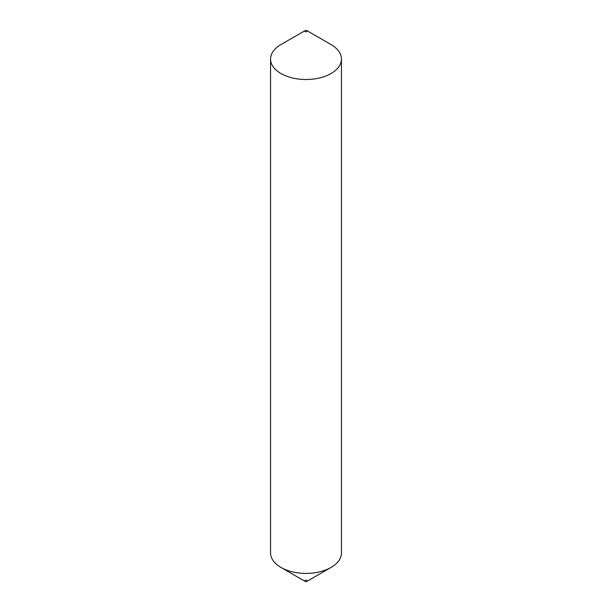 <?xml version="1.0" encoding="UTF-8"?>
<svg xmlns="http://www.w3.org/2000/svg" width="612" height="612" viewBox="0 0 612 612"><rect width="100%" height="100%" fill="white"/><g stroke="black" fill="none" stroke-linecap="round" stroke-linejoin="round"><path stroke-width="0.92" d="M331.061 44.584L306.834 30.6A1.178 0.681 180 0 1 306.834 31.564A1.178 0.681 180 0 1 305.166 31.564A1.178 0.681 180 0 1 305.166 30.6A1.178 0.681 180 0 1 306.834 30.6L331.061 44.584A35.442 20.464 180 0 1 341.442 59.058A35.442 20.464 180 0 1 319.563 77.961A35.442 20.464 180 0 1 280.939 73.524A35.442 20.464 180 0 1 270.558 59.058A35.442 20.464 180 0 1 280.939 44.584L305.166 30.6M341.442 59.058L341.442 552.942A35.442 20.464 180 0 1 331.061 567.416L306.834 581.4A1.178 0.681 180 0 1 305.166 581.4L280.939 567.416A35.442 20.464 180 0 1 270.558 552.942L270.558 59.058M331.061 567.416A35.442 20.464 180 0 1 280.939 567.416L305.166 581.4A1.178 0.681 180 0 1 305.166 580.436A1.178 0.681 180 0 1 306.834 580.436"/></g></svg>
